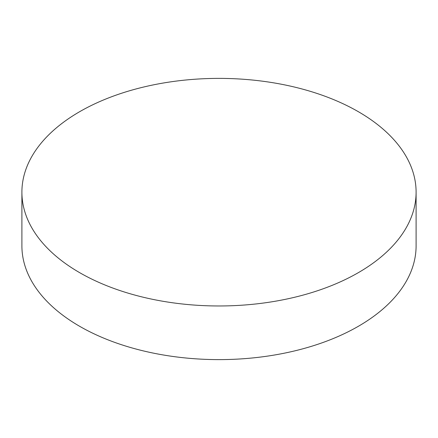 <?xml version="1.0" encoding="UTF-8"?>
<svg xmlns="http://www.w3.org/2000/svg" width="438" height="438" viewBox="0 0 438 438"><rect width="100%" height="100%" fill="white"/><g stroke="black" fill="none" stroke-linecap="round" stroke-linejoin="round"><path stroke-width="0.66" d="M358.372 111.712A197.1 113.792 180 0 1 416.1 192.178A197.1 113.792 180 0 1 294.429 297.309A197.1 113.792 180 0 1 79.628 272.644A197.1 113.792 180 0 1 21.9 192.178A197.1 113.792 180 0 1 143.571 87.047A197.1 113.792 180 0 1 358.372 111.712M21.9 192.178L21.9 245.822A197.1 113.792 0 0 0 79.628 326.288A197.1 113.792 0 0 0 294.429 350.953A197.1 113.792 0 0 0 416.1 245.822L416.1 192.178"/></g></svg>
